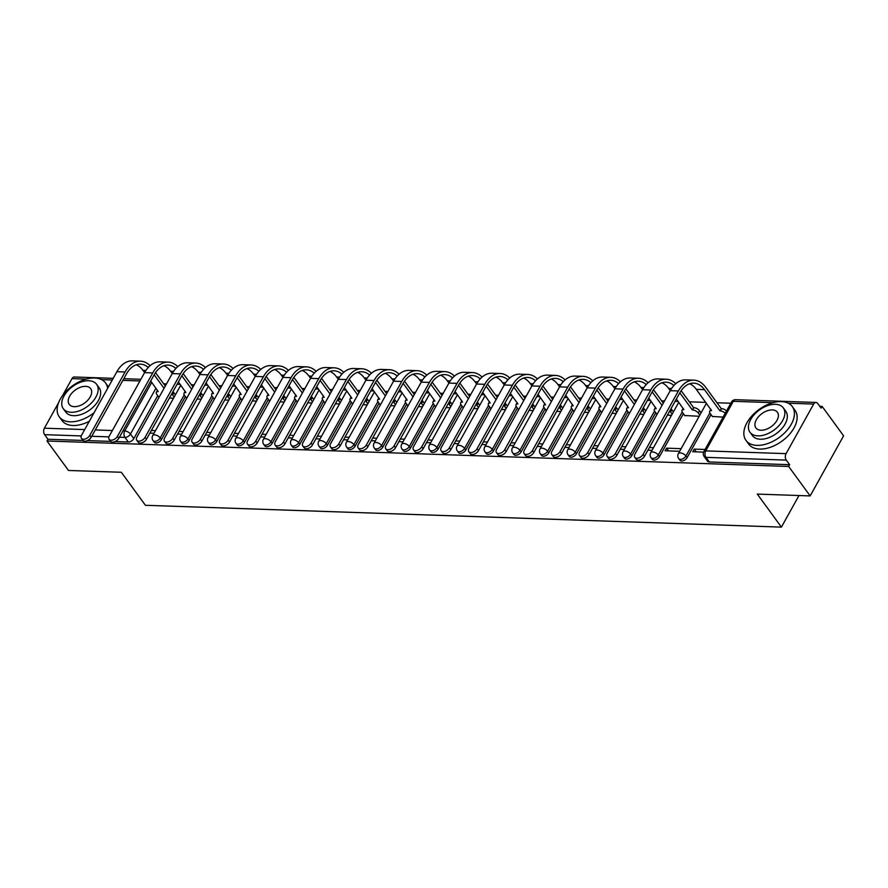 <?xml version="1.0" encoding="UTF-8"?>
<svg xmlns="http://www.w3.org/2000/svg" width="888" height="888" viewBox="0 0 888 888"><rect width="100%" height="100%" fill="white"/><g stroke="black" fill="none" stroke-linecap="round" stroke-linejoin="round"><path stroke-width="1.33" d="M679.875 460.195A4.584 2.764 -36.1 0 0 681.629 460.994A4.584 2.764 -36.1 0 0 687.123 457.609L685.936 455.988A4.584 2.764 143.9 0 1 680.441 459.362A4.584 2.764 143.9 0 1 678.687 458.563L679.875 460.195M652.203 459.251A4.584 2.764 -36.1 0 0 653.957 460.051A4.584 2.764 -36.1 0 0 659.462 456.665L658.274 455.033A4.584 2.764 143.9 0 1 652.769 458.419A4.584 2.764 143.9 0 1 651.015 457.62L652.203 459.251M624.542 458.297A4.584 2.764 -36.1 0 0 626.295 459.096A4.584 2.764 -36.1 0 0 631.79 455.711L630.602 454.09A4.584 2.764 143.9 0 1 625.108 457.464A4.584 2.764 143.9 0 1 623.354 456.665L624.542 458.297M596.869 457.353A4.584 2.764 -36.1 0 0 598.623 458.141A4.584 2.764 -36.1 0 0 604.129 454.767L602.941 453.135A4.584 2.764 143.9 0 1 597.435 456.521A4.584 2.764 143.9 0 1 595.682 455.722L596.869 457.353M569.208 456.399A4.584 2.764 -36.1 0 0 570.962 457.198A4.584 2.764 -36.1 0 0 576.456 453.812L575.269 452.192A4.584 2.764 143.9 0 1 569.774 455.566A4.584 2.764 143.9 0 1 568.02 454.767L569.208 456.399M541.536 455.455A4.584 2.764 -36.1 0 0 543.301 456.243A4.584 2.764 -36.1 0 0 548.795 452.869L547.607 451.237A4.584 2.764 143.9 0 1 542.102 454.623A4.584 2.764 143.9 0 1 540.348 453.824L541.536 455.455M513.875 454.501A4.584 2.764 -36.1 0 0 515.628 455.3A4.584 2.764 -36.1 0 0 521.123 451.914L519.935 450.294A4.584 2.764 143.9 0 1 514.441 453.668A4.584 2.764 143.9 0 1 512.687 452.869L513.875 454.501M486.202 453.546A4.584 2.764 -36.1 0 0 487.967 454.345A4.584 2.764 -36.1 0 0 493.462 450.971L492.274 449.339A4.584 2.764 143.9 0 1 486.779 452.725A4.584 2.764 143.9 0 1 485.015 451.925L486.202 453.546M458.541 452.603A4.584 2.764 -36.1 0 0 460.295 453.402A4.584 2.764 -36.1 0 0 465.789 450.016L464.602 448.385A4.584 2.764 143.9 0 1 459.107 451.77A4.584 2.764 143.9 0 1 457.353 450.971L458.541 452.603M430.869 451.648A4.584 2.764 -36.1 0 0 432.634 452.447A4.584 2.764 -36.1 0 0 438.128 449.073L436.94 447.441A4.584 2.764 143.9 0 1 431.446 450.827A4.584 2.764 143.9 0 1 429.681 450.027L430.869 451.648M403.208 450.704A4.584 2.764 -36.1 0 0 404.961 451.504A4.584 2.764 -36.1 0 0 410.456 448.118L409.268 446.486A4.584 2.764 143.9 0 1 403.774 449.872A4.584 2.764 143.9 0 1 402.02 449.073L403.208 450.704M375.546 449.75A4.584 2.764 -36.1 0 0 377.3 450.549A4.584 2.764 -36.1 0 0 382.795 447.175L381.607 445.543A4.584 2.764 143.9 0 1 376.112 448.928A4.584 2.764 143.9 0 1 374.348 448.129L375.546 449.75M347.874 448.806A4.584 2.764 -36.1 0 0 349.628 449.606A4.584 2.764 -36.1 0 0 355.122 446.22L353.935 444.588A4.584 2.764 143.9 0 1 348.44 447.974A4.584 2.764 143.9 0 1 346.686 447.175L347.874 448.806M320.213 447.852A4.584 2.764 -36.1 0 0 321.967 448.651A4.584 2.764 -36.1 0 0 327.461 445.276L326.273 443.645A4.584 2.764 143.9 0 1 320.779 447.019A4.584 2.764 143.9 0 1 319.014 446.231L320.213 447.852M292.541 446.908A4.584 2.764 -36.1 0 0 294.294 447.707A4.584 2.764 -36.1 0 0 299.8 444.322L298.601 442.69A4.584 2.764 143.9 0 1 293.107 446.076A4.584 2.764 143.9 0 1 291.353 445.276L292.541 446.908M264.879 445.954A4.584 2.764 -36.1 0 0 266.633 446.753A4.584 2.764 -36.1 0 0 272.128 443.378L270.94 441.747A4.584 2.764 143.9 0 1 265.445 445.121A4.584 2.764 143.9 0 1 263.692 444.333L264.879 445.954M237.207 445.01A4.584 2.764 -36.1 0 0 238.961 445.809A4.584 2.764 -36.1 0 0 244.466 442.424L243.279 440.792A4.584 2.764 143.9 0 1 237.773 444.178A4.584 2.764 143.9 0 1 236.019 443.378L237.207 445.01M209.546 444.056A4.584 2.764 -36.1 0 0 211.3 444.855A4.584 2.764 -36.1 0 0 216.794 441.469L215.606 439.849A4.584 2.764 143.9 0 1 210.112 443.223A4.584 2.764 143.9 0 1 208.358 442.424L209.546 444.056M181.874 443.112A4.584 2.764 -36.1 0 0 183.627 443.911A4.584 2.764 -36.1 0 0 189.133 440.526L187.945 438.894A4.584 2.764 143.9 0 1 182.44 442.28A4.584 2.764 143.9 0 1 180.686 441.48L181.874 443.112M154.212 442.157A4.584 2.764 -36.1 0 0 155.966 442.957A4.584 2.764 -36.1 0 0 161.461 439.571L160.273 437.951A4.584 2.764 143.9 0 1 154.778 441.325A4.584 2.764 143.9 0 1 153.025 440.526L154.212 442.157M810.156 495.915L757.309 494.094L781.407 527.117L145.432 505.294L121.334 472.272L68.487 470.462L46.986 441.003L788.655 466.455L810.156 495.915L843.6 435.83L822.099 406.371L819.791 406.293M730.813 403.241L716.982 402.764M705.816 402.386L689.31 401.82M678.155 401.432L675.102 401.332M664.513 400.965L661.649 400.865M650.482 400.488L647.43 400.377M636.84 400.022L633.976 399.922M622.821 399.533L619.769 399.434M609.179 399.067L606.315 398.967M595.149 398.59L592.096 398.479M581.507 398.113L578.654 398.024M567.488 397.635L564.435 397.535M553.846 397.169L550.982 397.069M539.815 396.692L536.763 396.581M526.173 396.215L523.321 396.126M512.154 395.737L509.102 395.637M498.512 395.271L495.648 395.171M484.482 394.794L481.429 394.683M470.84 394.316L467.987 394.228M456.821 393.839L453.768 393.739M443.179 393.373L440.315 393.273M429.159 392.885L426.096 392.785M415.517 392.418L412.654 392.318M401.487 391.941L398.435 391.841M387.845 391.475L384.981 391.375M373.826 390.986L370.762 390.887M360.184 390.52L357.32 390.42M346.154 390.043L343.101 389.932M332.512 389.577L329.648 389.477M318.492 389.088L315.429 388.988M304.85 388.622L301.987 388.522M290.82 388.145L287.768 388.034M277.178 387.679L274.314 387.579M263.159 387.19L260.106 387.09M249.517 386.724L246.653 386.624M235.487 386.247L232.434 386.136M221.845 385.781L218.981 385.681M207.825 385.292L204.773 385.192M194.183 384.826L191.32 384.726M180.153 384.349L177.101 384.238M166.511 383.882L163.658 383.783M822.099 406.371L821.123 408.125L817.77 403.541A4.584 2.908 92 0 0 815.983 402.453A4.584 2.908 92 0 0 813.663 404.073L786.069 453.646A4.584 2.908 92 0 0 786.28 460.106L705.949 457.353A4.584 2.764 143.9 0 1 704.184 456.554L707.536 461.15A4.584 2.764 143.9 0 0 709.29 461.949L705.949 457.353A4.584 2.908 92 0 1 705.727 450.893L786.069 453.646M788.655 466.455L789.632 464.702L786.28 460.106M157.72 395.648L133.799 438.628L130.447 434.032A4.584 2.764 143.9 0 1 124.953 437.418L119.414 437.229M46.986 441.003L47.963 439.249L44.611 434.665A4.584 2.908 -88 0 1 44.4 428.194L58.608 402.675M62.515 395.66L71.995 378.632A4.584 2.908 -88 0 1 74.303 377L113.209 378.344M684.715 415.517L699.178 416.261M681.14 448.662L666.544 448.163L668.542 450.904M666.544 448.163L665.079 450.782L679.686 451.293M712.376 416.461L723.11 417.083M705.072 449.483L694.205 449.106L696.214 451.859M694.205 449.106L692.74 451.737L703.651 452.114M711.044 414.641L687.123 457.609M683.383 413.686L659.462 456.665M655.71 412.742L631.79 455.711M628.049 411.788L604.129 454.767M600.377 410.844L576.456 453.812M572.716 409.89L548.795 452.869M545.043 408.946L521.123 451.914M517.382 407.992L493.462 450.971M489.71 407.037L465.789 450.016M462.049 406.094L438.128 449.073M434.376 405.139L410.456 448.118M406.715 404.195L382.795 447.175M379.043 403.241L355.122 446.22M351.382 402.297L327.461 445.276M323.72 401.343L299.8 444.322M296.048 400.399L272.128 443.378M268.387 399.445L244.466 442.424M240.715 398.501L216.794 441.469M213.053 397.547L189.133 440.526M185.381 396.603L161.461 439.571M798.989 495.526L781.407 527.117M149.906 433.111L154.024 433.255M177.567 434.054L181.685 434.199M205.239 435.009L209.357 435.153M232.9 435.953L237.018 436.097M260.573 436.907L264.691 437.051M288.234 437.862L292.352 437.995M315.906 438.805L320.024 438.95M343.567 439.76L347.685 439.893M371.228 440.703L375.358 440.848M398.901 441.658L403.019 441.791M426.562 442.601L430.691 442.746M454.234 443.556L458.352 443.689M481.895 444.5L486.014 444.644M509.568 445.454L513.686 445.587M537.229 446.398L541.347 446.542M564.901 447.352L569.019 447.497M592.562 448.296L596.681 448.44M620.235 449.25L624.353 449.395M647.896 450.194L652.014 450.338M155.489 430.625L151.36 430.48M169.397 398.079L173.515 398.224M789.632 464.702L709.29 461.949M115.129 441.558L128.305 442.013A4.584 2.764 -36.1 0 0 133.799 438.628M47.963 439.249L82.984 440.448M87.468 440.603L110.656 441.403M197.069 399.023L201.188 399.167M183.15 431.568L179.032 431.435M224.731 399.977L228.849 400.122M210.822 432.523L206.693 432.378M252.403 400.932L256.521 401.065M238.484 433.477L234.365 433.333M280.064 401.876L284.182 402.02M266.145 434.421L262.027 434.276M307.736 402.83L311.855 402.963M293.817 435.375L289.699 435.231M335.398 403.774L339.516 403.918M321.478 436.319L317.36 436.175M363.07 404.728L367.188 404.861M349.151 437.273L345.032 437.129M390.731 405.672L394.849 405.816M376.812 438.217L372.694 438.073M418.403 406.626L422.522 406.76M404.484 439.172L400.366 439.027M446.065 407.57L450.183 407.714M432.145 440.115L428.027 439.971M473.726 408.524L477.855 408.658M459.818 441.07L455.699 440.925M501.398 409.468L505.516 409.612M487.479 442.013L483.361 441.88M529.059 410.423L533.189 410.567M515.151 442.968L511.033 442.823M556.732 411.366L560.85 411.51M542.812 443.911L538.694 443.778M584.393 412.321L588.511 412.465M570.485 444.866L566.355 444.721M612.065 413.264L616.183 413.408M598.146 445.809L594.028 445.676M639.726 414.219L643.844 414.363M625.818 446.764L621.689 446.62M667.399 415.162L671.517 415.307M653.479 447.707L649.361 447.574M150.094 365.667A30.514 19.336 92 0 0 140.482 361.172L132.323 360.883A30.514 19.336 92 0 0 116.905 371.695L81.618 435.098A5.273 3.175 -36.1 0 0 81.43 438.35A5.273 3.175 -36.1 0 0 85.492 438.916A5.273 3.175 -36.1 0 0 89.777 435.375L91.175 437.307A5.273 3.175 143.9 0 1 86.891 440.837A5.273 3.175 143.9 0 1 82.839 440.27L81.43 438.35M150.727 380.974L158.219 391.597A4.584 2.231 -150.9 0 0 156.366 392.329A4.584 2.231 -150.9 0 0 156.832 394.439L158.996 397.391M174.148 397.08L172.616 394.982A4.584 2.231 -150.9 0 0 171.684 393.972M154.168 374.791L164.036 388.322M136.275 364.768A27.528 17.449 -88 0 1 142.979 370.363L144.6 372.594M165.312 386.047L155.511 372.627M172.949 391.697A4.584 2.231 29.1 0 1 173.882 392.707L172.616 394.982M175.424 394.805L173.882 392.707M140.482 361.172A30.514 19.336 92 0 0 125.064 371.972L89.777 435.375M91.175 437.307L126.473 373.892A27.528 17.449 -88 0 1 140.382 364.147A27.528 17.449 -88 0 1 148.252 367.466M177.755 366.622A30.514 19.336 92 0 0 168.154 362.115L159.995 361.838A30.514 19.336 92 0 0 144.578 372.638L109.28 436.052A5.273 3.175 -36.1 0 0 109.102 439.305A5.273 3.175 -36.1 0 0 113.153 439.86A5.273 3.175 -36.1 0 0 117.438 436.33L118.848 438.25A5.273 3.175 143.9 0 1 114.563 441.791A5.273 3.175 143.9 0 1 110.501 441.225L109.102 439.305M178.388 381.929L185.881 392.552A4.584 2.231 -150.9 0 0 184.038 393.273A4.584 2.231 -150.9 0 0 184.493 395.382L186.658 398.346M201.82 398.035L200.277 395.926A4.584 2.231 -150.9 0 0 199.345 394.927M181.829 375.746L191.708 389.277M163.947 365.723A27.528 17.449 -88 0 1 170.64 371.317L172.272 373.537M192.974 386.99L183.183 373.582M200.621 392.651A4.584 2.231 29.1 0 1 201.554 393.65L200.277 395.926M203.086 395.759L201.554 393.65M168.154 362.115A30.514 19.336 92 0 0 152.736 372.927L117.438 436.33M118.848 438.25L154.135 374.847A27.528 17.449 -88 0 1 168.043 365.101A27.528 17.449 -88 0 1 175.913 368.42M205.428 367.565A30.514 19.336 92 0 0 195.815 363.07L187.657 362.781A30.514 19.336 92 0 0 172.239 373.593L136.952 436.996A5.273 3.175 -36.1 0 0 136.763 440.248A5.273 3.175 -36.1 0 0 140.826 440.814A5.273 3.175 -36.1 0 0 145.11 437.273L146.509 439.205A5.273 3.175 143.9 0 1 142.224 442.735A5.273 3.175 143.9 0 1 138.173 442.169L136.763 440.248M206.06 382.872L213.553 393.495A4.584 2.231 -150.9 0 0 211.699 394.228A4.584 2.231 -150.9 0 0 212.165 396.337L214.319 399.289M229.481 398.978L227.95 396.881A4.584 2.231 -150.9 0 0 227.017 395.87M209.501 376.69L219.369 390.221M191.608 366.666A27.528 17.449 -88 0 1 198.313 372.261L199.933 374.492L164.613 437.951A5.273 3.175 -36.1 0 0 164.435 441.203A5.273 3.175 -36.1 0 0 168.487 441.758A5.273 3.175 -36.1 0 0 172.772 438.228L174.181 440.148A5.273 3.175 143.9 0 1 169.897 443.689A5.273 3.175 143.9 0 1 165.834 443.123L164.435 441.203M220.646 387.945L210.845 374.525M228.283 393.595A4.584 2.231 29.1 0 1 229.215 394.605L227.95 396.881M230.758 396.703L229.215 394.605M195.815 363.07A30.514 19.336 92 0 0 180.397 373.87L145.11 437.273M146.509 439.205L181.807 375.802A27.528 17.449 -88 0 1 195.715 366.045A27.528 17.449 -88 0 1 203.585 369.364M107.637 388.345A28.682 17.249 -36.1 0 0 105.605 383.006A28.682 17.249 -36.1 0 0 94.628 378.022A28.682 17.249 -36.1 0 0 65.368 392.152A28.682 17.249 -36.1 0 0 59.274 416.827A28.682 17.249 -36.1 0 0 70.252 421.811A28.682 17.249 -36.1 0 0 94.05 412.754M59.274 416.827L61.982 420.524A28.682 17.249 -36.1 0 0 72.96 425.507A28.682 17.249 -36.1 0 0 89.311 421.278M108.447 386.902A28.682 17.249 -36.1 0 0 108.303 386.713L105.605 383.006M96.637 384.338L99.123 387.745A20.646 12.421 143.9 0 1 94.739 405.505A20.646 12.421 143.9 0 1 73.671 415.684A20.646 12.421 143.9 0 1 65.768 412.088L63.281 408.68A20.646 12.421 -36.1 0 0 71.184 412.276A20.646 12.421 -36.1 0 0 92.252 402.098A20.646 12.421 -36.1 0 0 96.637 384.338A20.646 12.421 -36.1 0 0 88.733 380.741A20.646 12.421 -36.1 0 0 67.666 390.92A20.646 12.421 -36.1 0 0 63.281 408.68M85.614 386.347A13.309 8.003 -36.1 0 0 72.039 392.907A13.309 8.003 -36.1 0 0 69.209 404.351A13.309 8.003 -36.1 0 0 74.303 406.671A13.309 8.003 -36.1 0 0 87.879 400.111A13.309 8.003 -36.1 0 0 90.709 388.666A13.309 8.003 -36.1 0 0 85.614 386.347M756.953 445.376A28.682 17.249 -36.1 0 0 786.213 431.235A28.682 17.249 -36.1 0 0 792.296 406.571A28.682 17.249 -36.1 0 0 781.318 401.587A28.682 17.249 -36.1 0 0 752.058 415.717A28.682 17.249 -36.1 0 0 745.976 440.381A28.682 17.249 -36.1 0 0 756.953 445.376M745.976 440.381L748.673 444.089A28.682 17.249 -36.1 0 0 759.651 449.073A28.682 17.249 -36.1 0 0 788.91 434.942A28.682 17.249 -36.1 0 0 795.004 410.267L792.296 406.571M783.327 407.903L785.813 411.311A20.646 12.421 143.9 0 1 781.429 429.059A20.646 12.421 143.9 0 1 760.361 439.238A20.646 12.421 143.9 0 1 752.458 435.653L749.971 432.245A20.646 12.421 -36.1 0 0 757.875 435.841A20.646 12.421 -36.1 0 0 778.943 425.663A20.646 12.421 -36.1 0 0 783.327 407.903A20.646 12.421 -36.1 0 0 775.424 404.306A20.646 12.421 -36.1 0 0 754.356 414.485A20.646 12.421 -36.1 0 0 749.971 432.245M772.305 409.912A13.309 8.003 -36.1 0 0 758.729 416.472A13.309 8.003 -36.1 0 0 755.899 427.916A13.309 8.003 -36.1 0 0 760.994 430.236A13.309 8.003 -36.1 0 0 774.569 423.676A13.309 8.003 -36.1 0 0 777.4 412.232A13.309 8.003 -36.1 0 0 772.305 409.912M233.722 383.827L241.214 394.45A4.584 2.231 -150.9 0 0 239.372 395.171A4.584 2.231 -150.9 0 0 239.827 397.291L241.991 400.244M257.154 399.933L255.611 397.824A4.584 2.231 -150.9 0 0 254.678 396.825M237.163 377.644L247.042 391.175M219.269 367.621A27.528 17.449 -88 0 1 225.974 373.215L227.606 375.435M248.307 388.9L238.517 375.48M255.955 394.55A4.584 2.231 29.1 0 1 256.887 395.549L255.611 397.824M258.419 397.658L256.887 395.549M233.089 368.52A30.514 19.336 92 0 0 223.487 364.013L215.329 363.736A30.514 19.336 92 0 0 199.911 374.536L208.07 374.825L172.772 438.228M223.487 364.013A30.514 19.336 92 0 0 208.07 374.825M174.181 440.148L209.468 376.745A27.528 17.449 -88 0 1 223.376 366.999A27.528 17.449 -88 0 1 231.246 370.318M260.761 369.464A30.514 19.336 92 0 0 251.149 364.968L242.99 364.691A30.514 19.336 92 0 0 227.572 375.491L192.285 438.894A5.273 3.175 -36.1 0 0 192.097 442.146A5.273 3.175 -36.1 0 0 196.148 442.712A5.273 3.175 -36.1 0 0 200.444 439.172L201.842 441.103A5.273 3.175 143.9 0 1 197.558 444.633A5.273 3.175 143.9 0 1 193.506 444.078L192.097 442.146M261.394 384.77L268.886 395.393A4.584 2.231 -150.9 0 0 267.033 396.126A4.584 2.231 -150.9 0 0 267.499 398.235L269.652 401.198M284.815 400.877L283.283 398.779A4.584 2.231 -150.9 0 0 282.351 397.78M264.835 378.588L274.703 392.119M246.942 368.564A27.528 17.449 -88 0 1 253.646 374.159L255.267 376.39M275.968 389.843L266.178 376.423M283.616 395.493A4.584 2.231 29.1 0 1 284.549 396.503L283.283 398.779M286.08 398.601L284.549 396.503M251.149 364.968A30.514 19.336 92 0 0 235.731 375.768L200.444 439.172M201.842 441.103L237.14 377.7A27.528 17.449 -88 0 1 251.049 367.943A27.528 17.449 -88 0 1 258.919 371.262M288.422 370.418A30.514 19.336 92 0 0 278.81 365.911L270.662 365.634A30.514 19.336 92 0 0 255.245 376.434L219.947 439.849A5.273 3.175 -36.1 0 0 219.769 443.101A5.273 3.175 -36.1 0 0 223.82 443.656A5.273 3.175 -36.1 0 0 228.105 440.126L229.515 442.046A5.273 3.175 143.9 0 1 225.219 445.587A5.273 3.175 143.9 0 1 221.168 445.021L219.769 443.101M289.055 385.725L296.548 396.348A4.584 2.231 -150.9 0 0 294.705 397.069A4.584 2.231 -150.9 0 0 295.16 399.189L297.325 402.142M312.487 401.831L310.944 399.722A4.584 2.231 -150.9 0 0 310.012 398.723M292.496 379.542L302.375 393.073M274.603 369.519A27.528 17.449 -88 0 1 281.307 375.113L282.939 377.333M303.641 390.798L293.839 377.378M311.277 396.448A4.584 2.231 29.1 0 1 312.221 397.447L310.944 399.722M313.753 399.556L312.221 397.447M278.81 365.911A30.514 19.336 92 0 0 263.392 376.723L228.105 440.126M229.515 442.046L264.802 378.643A27.528 17.449 -88 0 1 278.71 368.897A27.528 17.449 -88 0 1 286.58 372.216M316.095 371.362A30.514 19.336 92 0 0 306.482 366.866L298.324 366.589A30.514 19.336 92 0 0 282.906 377.389L247.619 440.792A5.273 3.175 -36.1 0 0 247.43 444.044A5.273 3.175 -36.1 0 0 251.482 444.611A5.273 3.175 -36.1 0 0 255.777 441.081L257.176 443.001A5.273 3.175 143.9 0 1 252.891 446.531A5.273 3.175 143.9 0 1 248.84 445.976L247.43 444.044M316.727 386.669L324.22 397.291A4.584 2.231 -150.9 0 0 322.366 398.024A4.584 2.231 -150.9 0 0 322.832 400.133L324.986 403.096M340.148 402.786L338.617 400.677A4.584 2.231 -150.9 0 0 337.684 399.678M320.168 380.486L330.036 394.017M302.275 370.463A27.528 17.449 -88 0 1 308.98 376.057L310.6 378.288M331.302 391.741L321.512 378.321M338.95 397.391A4.584 2.231 29.1 0 1 339.882 398.401L338.617 400.677M341.414 400.499L339.882 398.401M306.482 366.866A30.514 19.336 92 0 0 291.064 377.666L255.777 441.081M257.176 443.001L292.463 379.598A27.528 17.449 -88 0 1 306.382 369.841A27.528 17.449 -88 0 1 314.252 373.16M343.756 372.316A30.514 19.336 92 0 0 334.143 367.81L325.985 367.532A30.514 19.336 92 0 0 310.567 378.344L275.28 441.747A5.273 3.175 -36.1 0 0 275.102 444.999A5.273 3.175 -36.1 0 0 279.154 445.565A5.273 3.175 -36.1 0 0 283.439 442.024L284.848 443.945A5.273 3.175 143.9 0 1 280.553 447.485A5.273 3.175 143.9 0 1 276.501 446.919L275.102 444.999M344.389 387.623L351.881 398.246A4.584 2.231 -150.9 0 0 350.039 398.978A4.584 2.231 -150.9 0 0 350.494 401.087L352.658 404.04M367.821 403.729L366.278 401.62A4.584 2.231 -150.9 0 0 365.345 400.621M347.83 381.44L357.709 394.971M329.936 371.417A27.528 17.449 -88 0 1 336.641 377.012L338.273 379.231M358.974 392.696L349.173 379.276M366.611 398.346A4.584 2.231 29.1 0 1 367.543 399.345L366.278 401.62M369.086 401.454L367.543 399.345M334.143 367.81A30.514 19.336 92 0 0 318.725 378.621L283.439 442.024M284.848 443.945L320.135 380.541A27.528 17.449 -88 0 1 334.043 370.796A27.528 17.449 -88 0 1 341.913 374.114M371.428 373.271A30.514 19.336 92 0 0 361.816 368.764L353.657 368.487A30.514 19.336 92 0 0 338.239 379.287L302.941 442.69A5.273 3.175 -36.1 0 0 302.764 445.943A5.273 3.175 -36.1 0 0 306.815 446.509A5.273 3.175 -36.1 0 0 311.1 442.979L312.509 444.899A5.273 3.175 143.9 0 1 308.225 448.429A5.273 3.175 143.9 0 1 304.173 447.874L302.764 445.943M372.05 388.567L379.553 399.189A4.584 2.231 -150.9 0 0 377.7 399.922A4.584 2.231 -150.9 0 0 378.166 402.031L380.319 404.995M395.482 404.684L393.95 402.575A4.584 2.231 -150.9 0 0 393.018 401.576M375.502 382.384L385.37 395.915M357.609 372.372A27.528 17.449 -88 0 1 364.313 377.955L365.934 380.186M386.635 393.639L376.845 380.219M394.283 399.3A4.584 2.231 29.1 0 1 395.216 400.299L393.95 402.575M396.747 402.397L395.216 400.299M361.816 368.764A30.514 19.336 92 0 0 346.398 379.565L311.1 442.979M312.509 444.899L347.796 381.496A27.528 17.449 -88 0 1 361.716 371.739A27.528 17.449 -88 0 1 369.586 375.058M399.089 374.214A30.514 19.336 92 0 0 389.477 369.708L381.318 369.43A30.514 19.336 92 0 0 365.9 380.242L330.614 443.645A5.273 3.175 -36.1 0 0 330.425 446.897A5.273 3.175 -36.1 0 0 334.487 447.463A5.273 3.175 -36.1 0 0 338.772 443.922L340.171 445.854A5.273 3.175 143.9 0 1 335.886 449.384A5.273 3.175 143.9 0 1 331.834 448.817L330.425 446.897M399.722 389.521L407.215 400.144A4.584 2.231 -150.9 0 0 405.372 400.877A4.584 2.231 -150.9 0 0 405.827 402.986L407.992 405.938M423.154 405.627L421.611 403.518A4.584 2.231 -150.9 0 0 420.679 402.519M403.163 383.339L413.042 396.869M385.27 373.315A27.528 17.449 -88 0 1 391.974 378.91L393.595 381.13M414.308 394.594L404.506 381.174M421.944 400.244A4.584 2.231 29.1 0 1 422.877 401.243L421.611 403.518M424.42 403.352L422.877 401.243M389.477 369.708A30.514 19.336 92 0 0 374.059 380.519L338.772 443.922M340.171 445.854L375.469 382.439A27.528 17.449 -88 0 1 389.377 372.694A27.528 17.449 -88 0 1 397.247 376.013M426.762 375.169A30.514 19.336 92 0 0 417.149 370.662L408.991 370.385A30.514 19.336 92 0 0 393.573 381.185L358.275 444.588A5.273 3.175 -36.1 0 0 358.097 447.841A5.273 3.175 -36.1 0 0 362.149 448.407A5.273 3.175 -36.1 0 0 366.433 444.877L367.843 446.797A5.273 3.175 143.9 0 1 363.558 450.338A5.273 3.175 143.9 0 1 359.496 449.772L358.097 447.841M427.383 390.476L434.887 401.087A4.584 2.231 -150.9 0 0 433.033 401.82A4.584 2.231 -150.9 0 0 433.499 403.929L435.653 406.893M450.815 406.582L449.284 404.473A4.584 2.231 -150.9 0 0 448.351 403.474M430.824 384.293L440.703 397.813M412.942 374.27A27.528 17.449 -88 0 1 419.647 379.853L421.267 382.084M441.969 395.537L432.179 382.118M449.617 401.198A4.584 2.231 29.1 0 1 450.549 402.197L449.284 404.473M452.081 404.295L450.549 402.197M417.149 370.662A30.514 19.336 92 0 0 401.731 381.463L366.433 444.877M367.843 446.797L403.13 383.394A27.528 17.449 -88 0 1 417.049 373.637A27.528 17.449 -88 0 1 424.919 376.956M454.423 376.112A30.514 19.336 92 0 0 444.81 371.606L436.652 371.328A30.514 19.336 92 0 0 421.234 382.14L385.947 445.543A5.273 3.175 -36.1 0 0 385.758 448.795A5.273 3.175 -36.1 0 0 389.821 449.361A5.273 3.175 -36.1 0 0 394.106 445.82L395.504 447.752A5.273 3.175 143.9 0 1 391.22 451.282A5.273 3.175 143.9 0 1 387.168 450.716L385.758 448.795M455.056 391.419L462.548 402.042A4.584 2.231 -150.9 0 0 460.694 402.775A4.584 2.231 -150.9 0 0 461.161 404.884L463.325 407.836M478.488 407.525L476.945 405.428A4.584 2.231 -150.9 0 0 476.012 404.417M458.497 385.237L468.376 398.768M440.603 375.213A27.528 17.449 -88 0 1 447.308 380.808L448.928 383.028M469.641 396.492L459.84 383.072M477.278 402.142A4.584 2.231 29.1 0 1 478.21 403.141L476.945 405.428M479.753 405.25L478.21 403.141M444.81 371.606A30.514 19.336 92 0 0 429.392 382.417L394.106 445.82M395.504 447.752L430.802 384.338A27.528 17.449 -88 0 1 444.71 374.592A27.528 17.449 -88 0 1 452.58 377.911M482.095 377.067A30.514 19.336 92 0 0 472.483 372.56L464.324 372.283A30.514 19.336 92 0 0 448.906 383.083L413.608 446.486A5.273 3.175 -36.1 0 0 413.431 449.739A5.273 3.175 -36.1 0 0 417.482 450.305A5.273 3.175 -36.1 0 0 421.767 446.775L423.176 448.695A5.273 3.175 143.9 0 1 418.892 452.236A5.273 3.175 143.9 0 1 414.829 451.67L413.431 449.739M482.717 392.374L490.209 402.986A4.584 2.231 -150.9 0 0 488.367 403.718A4.584 2.231 -150.9 0 0 488.833 405.827L490.986 408.791M506.149 408.48L504.617 406.371A4.584 2.231 -150.9 0 0 503.685 405.372M486.158 386.191L496.037 399.711M468.276 376.168A27.528 17.449 -88 0 1 474.969 381.751L476.601 383.982M497.302 397.436L487.512 384.016M504.95 403.096A4.584 2.231 29.1 0 1 505.883 404.096L504.617 406.371M507.414 406.204L505.883 404.096M472.483 372.56A30.514 19.336 92 0 0 457.065 383.361L421.767 446.775M423.176 448.695L458.463 385.292A27.528 17.449 -88 0 1 472.383 375.535A27.528 17.449 -88 0 1 480.242 378.854M509.756 378.011A30.514 19.336 92 0 0 500.144 373.504L491.985 373.226A30.514 19.336 92 0 0 476.567 384.038L441.281 447.441A5.273 3.175 -36.1 0 0 441.092 450.693A5.273 3.175 -36.1 0 0 445.154 451.259A5.273 3.175 -36.1 0 0 449.439 447.719L450.838 449.65A5.273 3.175 143.9 0 1 446.553 453.18A5.273 3.175 143.9 0 1 442.502 452.614L441.092 450.693M510.389 393.317L517.882 403.94A4.584 2.231 -150.9 0 0 516.028 404.673A4.584 2.231 -150.9 0 0 516.494 406.782L518.659 409.734M533.81 409.424L532.278 407.326A4.584 2.231 -150.9 0 0 531.346 406.316M513.83 387.135L523.698 400.666M495.937 377.111A27.528 17.449 -88 0 1 502.641 382.706L504.262 384.937M524.975 398.39L515.173 384.97M532.611 404.04A4.584 2.231 29.1 0 1 533.544 405.039L532.278 407.326M535.087 407.148L533.544 405.039M500.144 373.504A30.514 19.336 92 0 0 484.726 384.315L449.439 447.719M450.838 449.65L486.136 386.236A27.528 17.449 -88 0 1 500.044 376.49A27.528 17.449 -88 0 1 507.914 379.809M537.429 378.965A30.514 19.336 92 0 0 527.816 374.459L519.658 374.181A30.514 19.336 92 0 0 504.24 384.981L468.942 448.396A5.273 3.175 -36.1 0 0 468.764 451.637A5.273 3.175 -36.1 0 0 472.816 452.203A5.273 3.175 -36.1 0 0 477.1 448.673L478.51 450.593A5.273 3.175 143.9 0 1 474.225 454.134A5.273 3.175 143.9 0 1 470.163 453.568L468.764 451.637M538.05 394.272L545.543 404.895A4.584 2.231 -150.9 0 0 543.7 405.616A4.584 2.231 -150.9 0 0 544.166 407.725L546.32 410.689M561.482 410.378L559.951 408.269A4.584 2.231 -150.9 0 0 559.007 407.27M541.491 388.089L551.37 401.609M523.609 378.066A27.528 17.449 -88 0 1 530.303 383.649L531.934 385.88M552.636 399.334L542.846 385.914M560.284 404.995A4.584 2.231 29.1 0 1 561.216 405.994L559.951 408.269M562.748 408.103L561.216 405.994M527.816 374.459A30.514 19.336 92 0 0 512.398 385.259L477.1 448.673M478.51 450.593L513.797 387.19A27.528 17.449 -88 0 1 527.705 377.444A27.528 17.449 -88 0 1 535.575 380.752M565.09 379.909A30.514 19.336 92 0 0 555.477 375.413L547.319 375.125A30.514 19.336 92 0 0 531.901 385.936L496.614 449.339A5.273 3.175 -36.1 0 0 496.425 452.591A5.273 3.175 -36.1 0 0 500.488 453.158A5.273 3.175 -36.1 0 0 504.773 449.617L506.171 451.548A5.273 3.175 143.9 0 1 501.887 455.078A5.273 3.175 143.9 0 1 497.835 454.512L496.425 452.591M565.723 395.216L573.215 405.838A4.584 2.231 -150.9 0 0 571.361 406.571A4.584 2.231 -150.9 0 0 571.828 408.68L573.981 411.632M589.144 411.322L587.612 409.224A4.584 2.231 -150.9 0 0 586.679 408.214M569.164 389.033L579.032 402.564M551.27 379.01A27.528 17.449 -88 0 1 557.975 384.604L559.595 386.835M580.308 400.288L570.507 386.868M587.945 405.938A4.584 2.231 29.1 0 1 588.877 406.937L587.612 409.224M590.42 409.046L588.877 406.937M555.477 375.413A30.514 19.336 92 0 0 540.059 386.213L504.773 449.617M506.171 451.548L541.469 388.134A27.528 17.449 -88 0 1 555.377 378.388A27.528 17.449 -88 0 1 563.247 381.707M592.751 380.863A30.514 19.336 92 0 0 583.15 376.357L574.991 376.079A30.514 19.336 92 0 0 559.573 386.879L524.275 450.294A5.273 3.175 -36.1 0 0 524.098 453.535A5.273 3.175 -36.1 0 0 528.149 454.101A5.273 3.175 -36.1 0 0 532.434 450.571L533.843 452.492A5.273 3.175 143.9 0 1 529.559 456.032A5.273 3.175 143.9 0 1 525.496 455.466L524.098 453.535M593.384 396.17L600.876 406.793A4.584 2.231 -150.9 0 0 599.034 407.514A4.584 2.231 -150.9 0 0 599.489 409.623L601.653 412.587M616.816 412.276L615.273 410.167A4.584 2.231 -150.9 0 0 614.341 409.168M596.825 389.987L606.704 403.518M578.943 379.964A27.528 17.449 -88 0 1 585.636 385.559L587.268 387.779M607.969 401.232L598.179 387.812M615.617 406.893A4.584 2.231 29.1 0 1 616.55 407.892L615.273 410.167M618.081 410.001L616.55 407.892M583.15 376.357A30.514 19.336 92 0 0 567.732 387.157L532.434 450.571M533.843 452.492L569.13 389.088A27.528 17.449 -88 0 1 583.039 379.343A27.528 17.449 -88 0 1 590.909 382.661M620.423 381.807A30.514 19.336 92 0 0 610.811 377.311L602.652 377.023A30.514 19.336 92 0 0 587.234 387.834L551.948 451.237A5.273 3.175 -36.1 0 0 551.759 454.49A5.273 3.175 -36.1 0 0 555.81 455.056A5.273 3.175 -36.1 0 0 560.106 451.515L561.505 453.446A5.273 3.175 143.9 0 1 557.22 456.976A5.273 3.175 143.9 0 1 553.169 456.41L551.759 454.49M621.056 397.114L628.549 407.736A4.584 2.231 -150.9 0 0 626.695 408.469A4.584 2.231 -150.9 0 0 627.161 410.578L629.315 413.531M644.477 413.22L642.945 411.122A4.584 2.231 -150.9 0 0 642.013 410.112M624.497 390.931L634.365 404.462M606.604 380.908A27.528 17.449 -88 0 1 613.308 386.502L614.929 388.733M635.63 402.186L625.84 388.766M643.278 407.836A4.584 2.231 29.1 0 1 644.211 408.846L642.945 411.122M645.743 410.944L644.211 408.846M610.811 377.311A30.514 19.336 92 0 0 595.393 388.112L560.106 451.515M561.505 453.446L596.803 390.032A27.528 17.449 -88 0 1 610.711 380.286A27.528 17.449 -88 0 1 618.581 383.605M648.085 382.761A30.514 19.336 92 0 0 638.483 378.255L630.325 377.977A30.514 19.336 92 0 0 614.907 388.778L579.609 452.192A5.273 3.175 -36.1 0 0 579.431 455.444A5.273 3.175 -36.1 0 0 583.483 455.999A5.273 3.175 -36.1 0 0 587.767 452.469L589.177 454.39A5.273 3.175 143.9 0 1 584.892 457.931A5.273 3.175 143.9 0 1 580.83 457.364L579.431 455.444M648.717 398.068L656.21 408.691A4.584 2.231 -150.9 0 0 654.367 409.412A4.584 2.231 -150.9 0 0 654.822 411.521L656.987 414.485M672.149 414.174L670.606 412.065A4.584 2.231 -150.9 0 0 669.674 411.066M652.158 391.886L662.037 405.416M634.265 381.862A27.528 17.449 -88 0 1 640.97 387.457L642.601 389.677M663.303 403.13L653.513 389.71M670.951 408.791A4.584 2.231 29.1 0 1 671.883 409.79L670.606 412.065M673.415 411.899L671.883 409.79M638.483 378.255A30.514 19.336 92 0 0 623.065 389.066L587.767 452.469M589.177 454.39L624.464 390.986A27.528 17.449 -88 0 1 638.372 381.241A27.528 17.449 -88 0 1 646.242 384.56M675.757 383.705A30.514 19.336 92 0 0 666.144 379.209L657.986 378.921A30.514 19.336 92 0 0 642.568 389.732L607.281 453.135A5.273 3.175 -36.1 0 0 607.092 456.388A5.273 3.175 -36.1 0 0 611.144 456.954A5.273 3.175 -36.1 0 0 615.44 453.413L616.838 455.344A5.273 3.175 143.9 0 1 612.554 458.874A5.273 3.175 143.9 0 1 608.502 458.308L607.092 456.388M676.39 399.012L683.882 409.634A4.584 2.231 -150.9 0 0 682.028 410.367A4.584 2.231 -150.9 0 0 682.495 412.476L684.892 415.773M699.811 415.118L698.279 413.02A4.584 2.231 -150.9 0 0 692.573 409.934L693.572 407.648L681.174 390.665M679.831 392.829L692.307 409.923M661.937 382.806A27.528 17.449 -88 0 1 668.642 388.4L670.262 390.631M693.572 407.648L693.839 407.659A4.584 2.231 29.1 0 1 699.544 410.744L698.279 413.02M701.076 412.842L699.544 410.744M666.144 379.209A30.514 19.336 92 0 0 650.726 390.01L615.44 453.413M616.838 455.344L652.136 391.93A27.528 17.449 -88 0 1 666.044 382.184A27.528 17.449 -88 0 1 673.914 385.503M725.263 413.198A4.584 2.231 -150.9 0 0 720.235 410.889L721.234 408.602L705.727 387.357A30.514 19.336 92 0 0 693.806 380.153L685.647 379.875A30.514 19.336 92 0 0 670.229 390.676L634.942 454.09A5.273 3.175 -36.1 0 0 634.765 457.342A5.273 3.175 -36.1 0 0 638.816 457.897A5.273 3.175 -36.1 0 0 643.101 454.367L644.51 456.288A5.273 3.175 143.9 0 1 640.215 459.829A5.273 3.175 143.9 0 1 636.163 459.263L634.765 457.342M689.599 383.76A27.528 17.449 -88 0 1 696.303 389.355L711.543 410.589A4.584 2.231 -150.9 0 0 709.701 411.311A4.584 2.231 -150.9 0 0 710.156 413.42L712.565 416.716M644.51 456.288L679.797 392.885A27.528 17.449 -88 0 1 693.706 383.139A27.528 17.449 -88 0 1 704.462 389.632L719.968 410.878M721.234 408.602L721.5 408.602A4.584 2.231 29.1 0 1 726.539 410.922M693.806 380.153A30.514 19.336 92 0 0 678.388 390.964L643.101 454.367M772.882 402.675L733.322 401.321L705.727 450.893A4.584 2.231 -150.9 0 0 703.884 451.615A4.584 4.584 0 0 0 704.184 456.554M813.663 404.073L788.255 403.208M155.977 388.167L130.447 434.032A4.584 2.231 29.1 0 0 124.742 430.958L151.759 382.395M139.949 380.963L122.866 380.375M112.277 380.009L101.565 379.642M86.18 379.121L71.995 378.632M44.4 428.194L84.693 429.581M95.271 429.947L112.354 430.525M122.944 430.891L124.742 430.958A4.584 2.908 92 0 0 124.953 437.418L128.305 442.013M709.867 412.976L685.936 455.988A4.584 2.231 -150.9 0 0 680.23 452.902A4.584 2.231 29.1 0 0 678.377 453.635A4.584 4.584 0 0 0 678.687 458.563M682.206 412.032L658.274 455.033A4.584 2.231 -150.9 0 0 652.558 451.948A4.584 2.231 29.1 0 0 650.715 452.68A4.584 4.584 0 0 0 651.015 457.62M654.545 411.077L630.602 454.09A4.584 2.231 -150.9 0 0 624.897 451.004A4.584 2.231 29.1 0 0 623.043 451.737A4.584 4.584 0 0 0 623.354 456.665M626.873 410.134L602.941 453.135A4.584 2.231 -150.9 0 0 597.224 450.05A4.584 2.231 29.1 0 0 595.382 450.782A4.584 4.584 0 0 0 595.682 455.722M599.211 409.179L575.269 452.192A4.584 2.231 -150.9 0 0 569.563 449.106A4.584 2.231 29.1 0 0 567.71 449.839A4.584 4.584 0 0 0 568.02 454.767M571.539 408.236L547.607 451.237A4.584 2.231 -150.9 0 0 541.891 448.151A4.584 2.231 29.1 0 0 540.048 448.884A4.584 4.584 0 0 0 540.348 453.824M543.878 407.281L519.935 450.294A4.584 2.231 -150.9 0 0 514.23 447.208A4.584 2.231 29.1 0 0 512.376 447.941A4.584 4.584 0 0 0 512.687 452.869M516.206 406.327L492.274 449.339A4.584 2.231 -150.9 0 0 486.557 446.253A4.584 2.231 29.1 0 0 484.715 446.986A4.584 4.584 0 0 0 485.015 451.925M488.544 405.383L464.602 448.385A4.584 2.231 -150.9 0 0 458.896 445.31A4.584 2.231 29.1 0 0 457.054 446.031A4.584 4.584 0 0 0 457.353 450.971M460.872 404.429L436.94 447.441A4.584 2.231 -150.9 0 0 431.235 444.355A4.584 2.231 29.1 0 0 429.381 445.088A4.584 4.584 0 0 0 429.681 450.027M433.211 403.485L409.268 446.486A4.584 2.231 -150.9 0 0 403.563 443.412A4.584 2.231 29.1 0 0 401.72 444.133A4.584 4.584 0 0 0 402.02 449.073M405.539 402.53L381.607 445.543A4.584 2.231 -150.9 0 0 375.901 442.457A4.584 2.231 29.1 0 0 374.048 443.19A4.584 4.584 0 0 0 374.348 448.129M377.877 401.587L353.935 444.588A4.584 2.231 -150.9 0 0 348.229 441.514A4.584 2.231 29.1 0 0 346.387 442.235A4.584 4.584 0 0 0 346.686 447.175M350.205 400.632L326.273 443.645A4.584 2.231 -150.9 0 0 320.568 440.559A4.584 2.231 29.1 0 0 318.714 441.292A4.584 4.584 0 0 0 319.014 446.231M322.544 399.689L298.601 442.69A4.584 2.231 -150.9 0 0 292.896 439.616A4.584 2.231 29.1 0 0 291.053 440.337A4.584 4.584 0 0 0 291.353 445.276M294.883 398.734L270.94 441.747A4.584 2.231 -150.9 0 0 265.235 438.661A4.584 2.231 29.1 0 0 263.381 439.394A4.584 4.584 0 0 0 263.692 444.333M267.21 397.791L243.279 440.792A4.584 2.231 -150.9 0 0 237.562 437.717A4.584 2.231 29.1 0 0 235.72 438.439A4.584 4.584 0 0 0 236.019 443.378M239.549 396.836L215.606 439.849A4.584 2.231 -150.9 0 0 209.901 436.763A4.584 2.231 29.1 0 0 208.047 437.495A4.584 4.584 0 0 0 208.358 442.424M211.877 395.893L187.945 438.894A4.584 2.231 -150.9 0 0 182.229 435.819A4.584 2.231 29.1 0 0 180.386 436.541A4.584 4.584 0 0 0 180.686 441.48M184.216 394.938L160.273 437.951A4.584 2.231 -150.9 0 0 154.568 434.865A4.584 2.231 29.1 0 0 152.714 435.597A4.584 4.584 0 0 0 153.025 440.526M180.974 385.47A4.584 2.231 -150.9 0 0 180.308 386.025A4.584 4.584 0 0 1 180.83 385.27M208.647 386.413A4.584 2.231 -150.9 0 0 207.97 386.979A4.584 4.584 0 0 1 208.502 386.225M236.308 387.368A4.584 2.231 -150.9 0 0 235.642 387.923A4.584 4.584 0 0 1 236.164 387.168M263.98 388.311A4.584 2.231 -150.9 0 0 263.303 388.877A4.584 4.584 0 0 1 263.836 388.123M291.641 389.266A4.584 2.231 -150.9 0 0 290.975 389.821A4.584 4.584 0 0 1 291.497 389.066M319.314 390.221A4.584 2.231 -150.9 0 0 318.637 390.776A4.584 4.584 0 0 1 319.169 390.021M346.975 391.164A4.584 2.231 -150.9 0 0 346.309 391.719A4.584 4.584 0 0 1 346.831 390.964M374.636 392.119A4.584 2.231 -150.9 0 0 373.97 392.674A4.584 4.584 0 0 1 374.492 391.919M402.308 393.062A4.584 2.231 -150.9 0 0 401.642 393.617A4.584 4.584 0 0 1 402.164 392.862M429.97 394.017A4.584 2.231 -150.9 0 0 429.304 394.572A4.584 4.584 0 0 1 429.825 393.817M457.642 394.96A4.584 2.231 -150.9 0 0 456.976 395.515A4.584 4.584 0 0 1 457.498 394.76M485.303 395.915A4.584 2.231 -150.9 0 0 484.637 396.47A4.584 4.584 0 0 1 485.159 395.715M512.975 396.858A4.584 2.231 -150.9 0 0 512.309 397.413A4.584 4.584 0 0 1 512.831 396.659M540.637 397.813A4.584 2.231 -150.9 0 0 539.971 398.368A4.584 4.584 0 0 1 540.492 397.613M568.309 398.756A4.584 2.231 -150.9 0 0 567.632 399.311A4.584 4.584 0 0 1 568.165 398.568M595.97 399.711A4.584 2.231 -150.9 0 0 595.304 400.266A4.584 4.584 0 0 1 595.826 399.511M623.642 400.655A4.584 2.231 -150.9 0 0 622.965 401.21A4.584 4.584 0 0 1 623.498 400.466M651.304 401.609A4.584 2.231 -150.9 0 0 650.638 402.164A4.584 4.584 0 0 1 651.159 401.409M678.976 402.553A4.584 2.231 -150.9 0 0 678.299 403.108A4.584 4.584 0 0 1 678.832 402.364M706.637 403.507A4.584 2.231 -150.9 0 0 705.971 404.062A4.584 4.584 0 0 1 706.493 403.307M108.913 436.863L91.753 436.274M81.241 435.919L44.611 434.665M731.479 402.053A4.584 2.231 -150.9 0 1 733.322 401.321A4.584 2.908 -88 0 1 735.641 399.7A4.584 4.584 0 0 0 731.479 402.053L703.884 451.615M145.91 370.463L142.979 370.363M125.064 371.972L116.905 371.695M173.571 371.417L170.64 371.317M152.736 372.927L144.578 372.638M201.243 372.361L198.313 372.261M180.397 373.87L172.239 373.593M228.904 373.315L225.974 373.215M256.577 374.259L253.646 374.159M235.731 375.768L227.572 375.491M284.238 375.213L281.307 375.113M263.392 376.723L255.245 376.434M311.91 376.157L308.98 376.057M291.064 377.666L282.906 377.389M339.571 377.111L336.641 377.012M318.725 378.621L310.567 378.344M367.232 378.055L364.313 377.955M346.398 379.565L338.239 379.287M394.905 379.01L391.974 378.91M374.059 380.519L365.9 380.242M422.566 379.953L419.647 379.853M401.731 381.463L393.573 381.185M450.238 380.908L447.308 380.808M429.392 382.417L421.234 382.14M477.899 381.851L474.969 381.751M457.065 383.361L448.906 383.083M505.572 382.806L502.641 382.706M484.726 384.315L476.567 384.038M533.233 383.76L530.303 383.649M512.398 385.259L504.24 384.981M560.905 384.704L557.975 384.604M540.059 386.213L531.901 385.936M588.566 385.658L585.636 385.559M567.732 387.157L559.573 386.879M616.239 386.602L613.308 386.502M595.393 388.112L587.234 387.834M643.9 387.557L640.97 387.457M623.065 389.066L614.907 388.778M671.572 388.5L668.642 388.4M693.839 407.659L692.573 409.934M650.726 390.01L642.568 389.732M704.462 389.632L696.303 389.355M721.5 408.602L720.235 410.889M678.388 390.964L670.229 390.676M152.714 435.597L180.308 386.025M180.386 436.541L207.97 386.979M208.047 437.495L235.642 387.923M235.72 438.439L263.303 388.877M263.381 439.394L290.975 389.821M291.053 440.337L318.637 390.776M318.714 441.292L346.309 391.719M346.387 442.235L373.97 392.674M374.048 443.19L401.642 393.617M401.72 444.133L429.304 394.572M429.381 445.088L456.976 395.515M457.054 446.031L484.637 396.47M484.715 446.986L512.309 397.413M512.376 447.941L539.971 398.368M540.048 448.884L567.632 399.311M567.71 449.839L595.304 400.266M595.382 450.782L622.965 401.21M623.043 451.737L650.638 402.164M650.715 452.68L678.299 403.108M678.377 453.635L705.971 404.062M815.983 402.453L735.641 399.7M140.87 379.287L123.798 378.699M157.509 390.276L156.366 392.329M185.181 391.231L184.038 393.273M212.843 392.174L211.699 394.228M240.515 393.129L239.372 395.171M268.176 394.072L267.033 396.126M295.848 395.027L294.705 397.069M323.51 395.97L322.366 398.024M351.182 396.925L350.039 398.978M378.843 397.868L377.7 399.922M406.504 398.823L405.372 400.877M434.177 399.767L433.033 401.82M461.838 400.721L460.694 402.775M489.51 401.665L488.367 403.718M517.171 402.619L516.028 404.673M544.844 403.563L543.7 405.616M572.505 404.517L571.361 406.571M600.177 405.461L599.034 407.514M627.838 406.415L626.695 408.469M655.51 407.359L654.367 409.412M683.172 408.314L682.028 410.367M710.844 409.268L709.701 411.311"/></g></svg>
